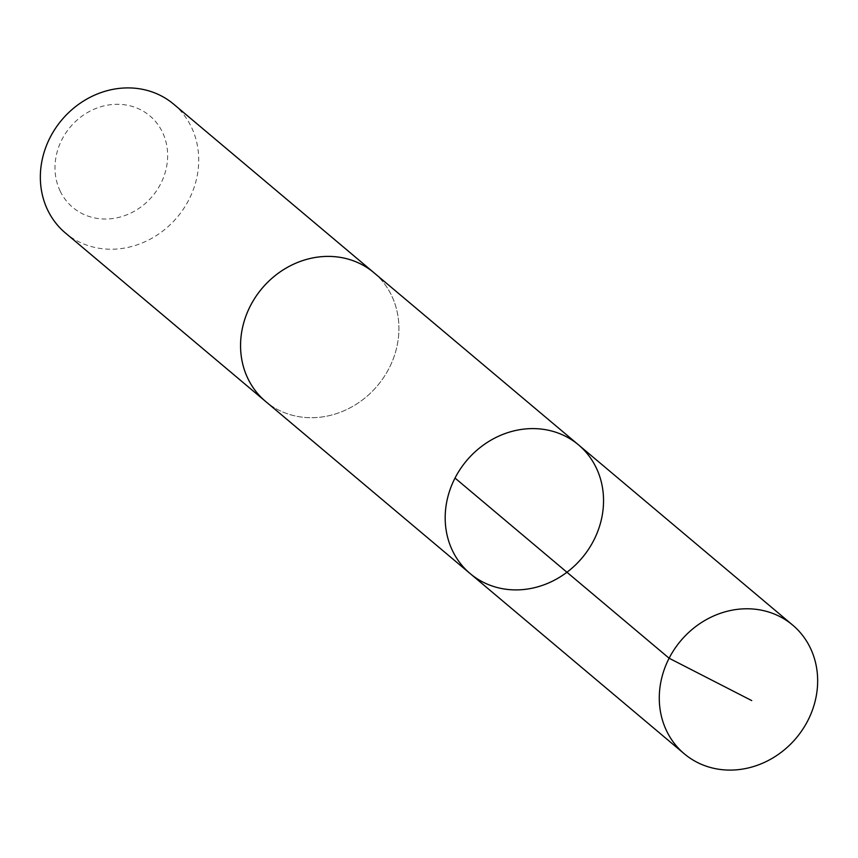 <?xml version="1.0" encoding="UTF-8"?>
<svg xmlns="http://www.w3.org/2000/svg" width="858" height="858" viewBox="0 0 858 858"><rect width="100%" height="100%" fill="white"/><g stroke="black" fill="none" stroke-linecap="round" stroke-linejoin="round"><path stroke-width="0.64" stroke-dasharray="4.29 3.22" d="M470.195 573.616A84.127 75.483 130.1 0 0 570.774 569.197A84.127 75.483 130.1 0 0 596.171 467.674A84.127 75.483 130.1 0 0 578.528 444.884M373.906 272.683A84.116 75.483 -49.9 0 1 391.538 295.474A84.116 75.483 -49.9 0 1 366.141 396.997A84.116 75.483 -49.9 0 1 265.572 401.415M374.849 273.477A84.127 75.483 -49.9 0 1 377.499 385.66A84.127 75.483 -49.9 0 1 266.516 402.209M173.702 104.193A84.127 75.483 -49.9 0 1 177.284 217.171A84.127 75.483 -49.9 0 1 65.358 232.936M60.242 191.237A59.845 53.7 -49.9 0 1 116.313 104.29A59.845 53.7 -49.9 0 1 157.422 189.446A59.845 53.7 -49.9 0 1 60.242 191.237"/><path stroke-width="1.29" d="M266.516 402.209A84.127 75.483 -49.9 0 1 265.572 401.426A84.116 75.483 -49.9 0 1 247.941 378.625A84.116 75.483 -49.9 0 1 273.337 277.102A84.116 75.483 -49.9 0 1 373.906 272.683L578.528 444.884A84.127 75.483 130.1 0 0 466.613 460.649A84.127 75.483 130.1 0 0 470.195 573.616A84.127 75.483 130.1 0 0 570.774 569.197A84.127 75.483 130.1 0 0 596.171 467.674A84.127 75.483 130.1 0 0 578.528 444.884A84.127 75.483 130.1 0 0 466.613 460.649A84.127 75.483 130.1 0 0 470.195 573.616L684.298 753.807A84.127 75.483 -49.9 0 1 666.655 731.016A84.127 75.483 -49.9 0 1 692.063 629.482A84.127 75.483 -49.9 0 1 792.642 625.064A84.127 75.483 -49.9 0 1 810.284 647.854A84.127 75.483 -49.9 0 1 784.877 749.388A84.127 75.483 -49.9 0 1 684.298 753.807M470.195 573.616L265.572 401.415A84.127 75.483 -49.9 0 1 247.93 378.635A84.127 75.483 -49.9 0 1 273.327 277.102A84.127 75.483 -49.9 0 1 373.906 272.683A84.127 75.483 -49.9 0 1 374.849 273.477M265.572 401.426L65.358 232.936A84.127 75.483 -49.9 0 1 47.716 210.146A84.127 75.483 -49.9 0 1 73.123 108.612A84.127 75.483 -49.9 0 1 173.702 104.193L373.906 272.683M751.726 700.589L669.122 658.236L455.019 478.056M578.528 444.884L792.642 625.064"/></g></svg>

